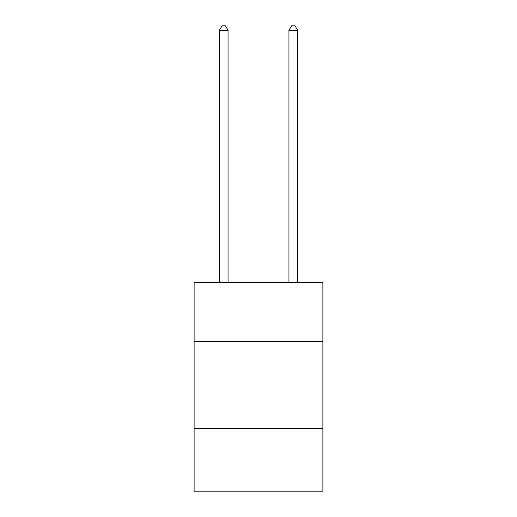 <?xml version="1.0" encoding="UTF-8"?>
<svg xmlns="http://www.w3.org/2000/svg" width="517" height="517" viewBox="0 0 517 517"><rect width="100%" height="100%" fill="white"/><g stroke="black" fill="none" stroke-linecap="round" stroke-linejoin="round"><path stroke-width="0.78" d="M322.886 341.504L322.886 282.34L194.114 282.34L194.114 341.504L322.886 341.504L322.886 491.15L194.114 491.15L194.114 341.504M322.886 428.509L194.114 428.509M228.049 282.34L228.049 30.374L219.35 30.374L219.35 282.34M219.35 30.374L221.961 25.85L225.438 25.85L228.049 30.374M297.65 282.34L297.65 30.374L288.951 30.374L288.951 282.34M288.951 30.374L291.562 25.85L295.039 25.85L297.65 30.374"/></g></svg>
